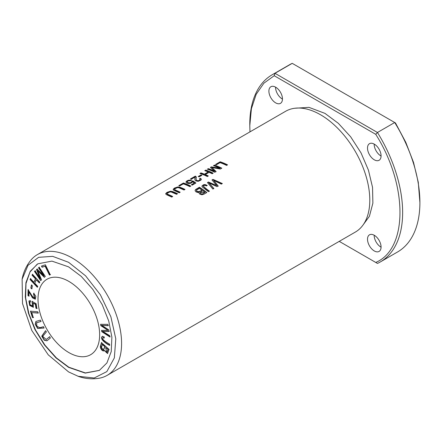 <?xml version="1.0" encoding="UTF-8"?>
<svg xmlns="http://www.w3.org/2000/svg" width="442" height="442" viewBox="0 0 442 442"><rect width="100%" height="100%" fill="white"/><g stroke="black" fill="none" stroke-linecap="round" stroke-linejoin="round"><path stroke-width="0.66" d="M22.1 279.189C23.548 271.664 26.631 265.134 31.349 259.598A69.731 40.261 60 0 1 37.41 254.592L285.62 111.285A69.731 40.261 60 0 1 314.975 111.914A69.731 40.261 60 0 1 320.489 114.738A69.731 40.261 60 0 1 369.484 206.331A69.731 40.261 60 0 1 355.351 232.067L107.141 375.368A69.731 40.261 60 0 1 99.776 378.114C92.621 379.429 85.422 378.838 78.184 376.33M37.41 254.592A69.731 40.261 60 0 1 72.278 258.045A69.731 40.261 60 0 1 117.832 319.494A69.731 40.261 60 0 1 107.141 375.368M191.336 179.225L194.966 177.132L194.845 179.574L195.447 180.8L198.149 181.342L200.939 180.148L201.309 179.104L200.469 178.27L199.441 178.767L200.132 179.496L199.331 180.375L198.06 180.701L196.557 180.358L196.071 179.259L196.254 177.015L195.353 176.109L190.463 178.933A69.731 40.261 60 0 1 191.336 179.225M180.176 192.215A69.731 40.261 -120 0 0 175.905 190.281L174.584 189.535L174.573 189.01L177.364 187.623L178.822 187.734L184.032 189.983L185.01 189.419L182.441 188.204L179.844 187.181L177.817 186.944L174.457 188.065L173.181 189.298L173.645 190.215L179.192 192.778L180.176 192.215M214.414 165.109L213.469 165.656A69.731 40.261 60 0 1 219.762 168.181L211.326 166.888L210.447 167.396L214.486 171.115A69.731 40.261 -120 0 0 208.298 168.64L207.353 169.187A69.731 40.261 60 0 1 214.751 172.253L216.066 171.49L211.9 167.535L220.331 169.026L221.807 168.175A69.731 40.261 -120 0 0 214.414 165.109L214.414 165.402A69.383 40.056 60 0 1 221.541 168.33M207.127 185.347L204.966 184.541L203.486 184.773L202.066 185.822L202.093 186.767L208.359 191.624L209.337 191.06C206.856 189.38 204.85 187.717 203.326 186.076C204.105 185.192 205.116 185.148 206.364 185.938L207.127 185.347M203.314 186.397L203.326 186.076M172.712 196.519A69.731 40.261 -120 0 0 168.446 194.59L167.126 193.839L167.109 193.32L169.899 191.927L171.358 192.043L176.568 194.292L177.551 193.729L174.977 192.513L172.38 191.485L170.352 191.248L166.993 192.375L165.722 193.607L166.181 194.524L171.734 197.088L172.712 196.519M205.745 170.115L204.762 170.678A69.731 40.261 60 0 1 208.248 171.96L204.408 174.176A69.731 40.261 -120 0 0 200.922 172.899L199.939 173.463A69.731 40.261 60 0 1 207.337 176.529L208.32 175.966A69.731 40.261 -120 0 0 205.281 174.546L209.121 172.325A69.731 40.261 60 0 1 212.16 173.745L213.138 173.181A69.731 40.261 -120 0 0 205.745 170.115L205.745 170.402A69.383 40.056 60 0 1 212.873 173.33M191.43 180.17L188.187 180.297L186.502 181.154L185.922 182.06L186.778 183.082L188.723 183.552L190.861 183.286L192.723 181.877L194.314 183.016L191.364 184.717A69.731 40.261 60 0 1 192.231 185.143L195.911 183.021L192.828 180.872L191.861 181.319L191.248 182.386L189.994 182.828L187.905 182.601L187.126 181.916L188.038 180.922L190.557 180.75L191.43 180.17M212.989 179.38L211.989 179.96L216.707 185.579L208.414 182.021L207.469 182.568L212.84 189.038L213.823 188.469L208.989 182.949L216.983 186.646L218.166 185.96L213.547 180.319L221.343 184.126L222.348 183.546L212.989 179.38L222.083 183.701M199.403 187.226L195.475 189.662L195.06 190.662L195.939 191.839L197.701 192.452L199.143 192.303L198.983 192.889L199.574 193.977L201.9 194.773L203.845 194.226L206.801 192.524A69.731 40.261 -120 0 0 199.403 187.226L199.403 187.513A69.383 40.056 60 0 1 206.591 192.646M220.166 161.789L215.547 164.457A69.731 40.261 60 0 1 216.42 164.744L220.061 162.645A69.731 40.261 60 0 1 226.586 165.418L227.564 164.855A69.731 40.261 -120 0 0 220.166 161.789L220.166 162.076A69.383 40.056 60 0 1 227.298 165.004M183.419 183.005L178.795 185.673A69.731 40.261 60 0 1 179.667 185.966L183.314 183.861A69.731 40.261 60 0 1 189.833 186.635L190.811 186.071A69.731 40.261 -120 0 0 183.419 183.005L183.419 183.297A69.383 40.056 60 0 1 190.546 186.22M201 174.916L198.209 176.524A69.731 40.261 60 0 1 199.121 176.883L201.917 175.27A69.731 40.261 -120 0 0 201 174.916L201 175.203A69.383 40.056 60 0 1 201.618 175.441M45.382 264.786L41.504 266.067L42.084 267.244L45.139 266.233L49.438 275.034L50.261 274.764L45.382 264.786M32.459 274.316L32.051 275.195L35.476 278.841L33.879 282.283L30.454 278.631L30.045 279.51L37.31 287.25L37.719 286.377L34.736 283.195L36.332 279.758L39.316 282.941L39.725 282.062L32.459 274.316M30.498 311.19L32.459 317.544L33.31 317.61L31.763 312.599L38.15 313.091L37.736 311.743L30.498 311.19M30.338 300.593L28.923 301.019L29.669 305.45L33.327 307.3L33.205 303.096L35.371 304.345L35.99 308.267L36.896 308.582L36.122 303.693L32.001 301.367L32.686 306.008L30.017 304.66L29.835 301.974L30.62 301.886L30.338 300.593M28.929 296.19L28.979 291.753L32.454 297.842L35.277 299.201L35.83 296.289L33.703 293.206L33.586 294.289L34.736 298.002L32.454 296.46L28.067 289.654L27.995 295.637L28.929 296.19M102.384 336.34C99.594 338.428 104.434 342.815 109.577 345.373L109.638 344.202C106.4 342.368 104.108 340.699 102.765 339.202L102.925 337.644L104.262 338.019L104.185 336.881L102.262 336.395M31.421 285.035L30.841 288.073L31.796 288.841L32.377 285.808L31.421 285.035M39.123 267.228L38.498 267.78L43.775 275.631L37.084 269.034L36.504 269.554L40.272 278.526L35.084 270.813L34.459 271.366L40.653 280.582L41.526 279.808L37.653 270.653L44.344 277.311L45.316 276.443L39.123 267.228M43.482 326.693L39.808 327.677L36.907 326.279L36.598 322.743L41.051 321.456L40.432 320.124L35.896 321.45L35.205 324.273L37.609 328.434L44.101 328.025L43.482 326.693M101.461 342.622L100.671 345.522C99.345 347.887 102.826 352.307 104.34 350.539L107.539 353.55L109.075 349.407L101.461 342.622M103.98 350.86L104.583 350.396L107.655 353.467M99.472 370.335L85.383 372.943L68.83 367.214L56.361 357.865L44.924 345.119L35.498 330.014L28.907 313.798L25.619 297.842L25.995 283.51L29.984 271.996L37.189 264.211M68.83 352.556A43.581 25.161 60 0 1 40.355 314.151A43.581 25.161 60 0 1 47.04 279.228A43.581 25.161 60 0 1 90.621 304.389A43.581 25.161 60 0 1 90.621 354.711A43.581 25.161 60 0 1 68.83 352.556M100.605 324.317L100.815 325.649L107.992 330.345L101.577 330.406L101.782 331.66L109.942 336.997L109.732 335.688L102.759 331.384L109.058 331.483L108.804 329.914L101.787 325.329L108.13 325.688L107.914 324.351L100.605 324.317M49.576 336.771L46.228 339.506L42.692 336.362L46.388 331.92L45.581 330.688L41.73 336.169L44.294 340.279L46.951 340.799L50.388 338.003L49.576 336.771M339.241 241.365L375.75 262.443C408.043 248.918 408.038 185.143 375.75 134.335L274.217 75.72L263.891 83.195L256.167 94.356L251.404 108.715L249.791 125.666L249.973 131.865M374.291 159.805A9.586 5.536 -120 0 0 379.087 160.28A9.586 5.536 -120 0 0 379.087 149.208A9.586 5.536 -120 0 0 369.495 143.672A9.586 5.536 -120 0 0 368.026 151.357A9.586 5.536 -120 0 0 374.291 159.805M374.291 250.951A9.586 5.536 -120 0 0 379.087 251.426A9.586 5.536 -120 0 0 379.087 240.354A9.586 5.536 -120 0 0 369.495 234.818A9.586 5.536 -120 0 0 368.026 242.498A9.586 5.536 -120 0 0 374.291 250.951M275.675 102.87A9.586 5.536 -120 0 0 280.471 103.345A9.586 5.536 -120 0 0 280.471 92.273A9.586 5.536 -120 0 0 270.88 86.737A9.586 5.536 -120 0 0 269.41 94.422A9.586 5.536 -120 0 0 275.675 102.87M362.534 225.696L369.418 216.254L372.877 203.171L372.54 187.386L368.446 170.159L361.003 152.844L350.683 136.832L338.351 123.335L324.981 113.384L308.958 107.356L294.726 108.257M375.75 262.443L377.457 263.432A108.086 62.405 -120 0 0 380.258 261.973L397.513 252.006A108.086 62.405 -120 0 0 419.9 202.53L418.281 182.292L413.524 162.429L405.8 142.363L395.468 122.948L292.228 63.344A108.086 62.405 -120 0 0 289.433 64.803L272.173 74.764A108.086 62.405 -120 0 0 249.791 124.246L249.791 125.666M419.9 202.53A108.086 62.405 -120 0 0 394.717 122.511L377.457 132.478L274.974 73.306A108.086 62.405 -120 0 0 272.173 74.764M380.258 261.973A108.086 62.405 -120 0 0 377.457 132.478L375.75 134.335M274.217 75.72L274.974 73.306L292.228 63.344M381.07 156.032A9.586 5.536 60 0 1 380.949 155.96A9.586 5.536 60 0 1 374.17 144.075M374.17 235.221A9.586 5.536 -120 0 0 380.949 247.106A9.586 5.536 -120 0 0 381.07 247.177M275.554 87.14A9.586 5.536 -120 0 0 282.333 99.025A9.586 5.536 -120 0 0 282.455 99.096M68.582 367.357L55.952 357.871L44.421 344.926L34.946 329.555L28.41 313.135L25.282 297.046L25.923 282.676L30.227 271.305L37.813 263.819L51.941 261.117L68.582 266.863L81.212 276.355L92.743 289.295L102.218 304.665L108.754 321.091L111.881 337.18L111.24 351.545L106.936 362.921L99.351 370.407L85.223 373.109L68.582 367.357M68.582 262.305L85.604 275.836L100.389 294.803L110.881 316.776L115.787 338.799L114.351 357.893L106.842 371.6L94.218 377.998L78.173 376.291L68.582 371.915L48.228 354.816L31.791 330.478L22.509 303.521L22.128 279.217L28.039 265.283L38.609 257.327L52.692 256.349L68.582 262.305M215.867 164.562L220.166 162.076M100.815 325.649L100.848 324.179M101.787 325.329L108.373 325.544M102.759 331.384L109.307 331.34M110.191 336.859L102.025 331.517L101.826 330.262M107.992 330.345L101.063 325.505M179.115 185.778L183.419 183.297M198.513 176.64L201 175.203M46.355 339.428L49.824 336.627M47.079 340.721L44.493 340.091L41.99 336.075L45.609 330.732M102.085 344.428L104.947 346.616L102.329 344.285L101.467 347.804L103.621 349.661L104.699 346.76M105.599 347.561L108.146 349.473L105.599 347.561L106.925 352.313L107.903 349.611M104.102 350.777L101.34 348.948L100.914 345.379L101.704 342.478M107.036 352.224L108.146 349.473M103.737 349.572L104.947 346.616M44.067 327.958L37.813 328.251L35.471 324.196L36.023 321.384M41.018 321.389L36.73 322.671M202.712 190.701A69.731 40.261 60 0 1 204.95 192.397L202.37 194.071L200.552 193.723L200.055 192.701L202.712 190.701M201.839 190.077C200.806 191.298 196.734 192.579 196.463 190.275L199.298 188.347A69.731 40.261 60 0 1 201.839 190.077L201.839 190.364C200.718 191.519 196.707 192.955 196.463 190.563M195.06 190.657L195.519 189.9L199.403 187.513M199.143 192.303L198.994 193.032M196.447 190.612L196.463 190.275M204.95 192.397L200.06 192.701M212.16 180.143L212.989 179.667M213.547 180.319L218.166 186.253M208.989 182.949L213.823 188.762M207.641 182.756L208.414 182.308L216.707 185.579M208.414 182.021L208.414 182.308M38.498 267.78L39.366 267.084M37.653 270.653L44.592 277.167M40.902 280.438L34.708 271.222L35.332 270.67M40.272 278.526L40.515 278.383L36.747 269.41L37.332 268.896M43.775 275.631L44.018 275.488L38.747 267.642M185.938 182.209L186.391 181.535L188.259 180.568L191.43 180.463M187.137 181.982L187.784 182.839L189.911 183.126L191.635 182.391L191.889 181.684M191.911 181.585L192.828 181.165L195.695 183.143M192.828 180.872L192.828 181.165M191.629 184.85L194.314 183.016M30.841 288.073L31.669 284.891M32.045 288.698L31.089 287.93M205.088 170.783L205.745 170.402M205.281 174.546L205.281 174.833A69.383 40.056 60 0 1 208.055 176.115M200.265 173.568L200.922 173.187A69.383 40.056 60 0 1 204.408 174.463L208.248 171.96M200.922 172.899L200.922 173.187M204.408 174.176L204.408 174.463M104.24 337.727L103.063 337.594M109.826 345.23C104.682 342.672 99.842 338.29 102.627 336.196M167.048 193.723L167.297 194.292L168.446 194.878A69.383 40.056 60 0 1 172.446 196.673M165.706 193.95L167.689 192.287L170.894 191.53L177.275 193.872M201.955 186.413L202.795 185.402L204.425 184.833L207.127 185.634M203.326 186.358C204.839 188.005 206.845 189.668 209.337 191.347M28.979 291.753L29.227 291.609L32.614 297.577L35.393 299.123M29.172 296.046L28.244 295.494L28.31 289.516M33.586 294.289L33.951 293.068M34.846 297.919L33.835 294.145M32.062 302.461L32.249 301.229M30.586 301.72L29.968 301.914M32.802 305.925L32.31 302.317M37.145 308.439L36.233 308.124L35.614 304.207L33.205 303.096M33.448 307.223L29.846 305.207L29.166 300.875M213.79 165.761L214.414 165.402M211.9 167.535L216.066 171.778M207.674 169.292L208.298 168.932A69.383 40.056 60 0 1 214.486 171.402L214.486 171.115M208.298 168.64L208.298 168.932M210.657 167.568L211.326 167.181L219.762 168.468L219.762 168.181M211.326 166.888L211.326 167.181M174.513 189.419L174.756 189.983L175.905 190.568A69.383 40.056 60 0 1 179.911 192.364M173.17 189.646L175.148 187.977L178.358 187.226L184.734 189.568M32.459 317.544L30.741 311.046M38.393 312.947L31.763 312.599M33.559 317.472L32.702 317.406M32.051 275.195L32.702 274.178M39.565 282.797L36.332 279.758M37.559 287.112L30.294 279.366L30.702 278.488M33.879 282.283L35.719 278.703L32.299 275.051M190.789 179.038L195.353 176.402L196.287 177.551M195.353 176.109L195.353 176.402M195.878 176.38L195.878 176.673M196.071 179.424L196.475 180.579L197.452 180.966L199.16 180.739L200.11 179.645M199.723 178.916L200.469 178.557L201.331 179.485M200.469 178.27L200.469 178.557M194.845 179.656L195.071 177.866M50.504 274.62L49.686 274.891L45.382 266.09L42.327 267.101L41.752 265.924M196.579 188.856L196.579 189.137M189.204 180.06L189.204 180.353M168.446 194.59L168.446 194.878M204.966 184.541L204.966 184.822M175.905 190.281L175.905 190.568M187.121 182.126L187.121 181.833M191.911 181.828L191.911 181.54M167.021 193.878L167.021 193.59M174.48 189.568L174.48 189.281M196.292 177.673L196.292 177.386M196.071 179.546L196.071 179.259M200.132 179.783L200.132 179.496M195.077 177.861L195.077 177.573"/></g></svg>
